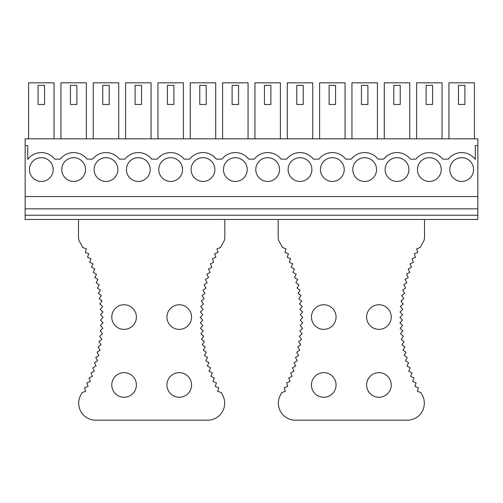 <?xml version="1.0" encoding="UTF-8"?>
<svg xmlns="http://www.w3.org/2000/svg" width="503" height="503" viewBox="0 0 503 503"><rect width="100%" height="100%" fill="white"/><g stroke="black" fill="none" stroke-linecap="round" stroke-linejoin="round"><path stroke-width="0.75" d="M28.589 138.834L28.589 82.819L54.047 82.819L54.047 138.834M60.926 138.834L60.926 82.819L86.384 82.819L86.384 138.834M93.256 138.834L93.256 82.819L118.721 82.819L118.721 138.834M125.593 138.834L125.593 82.819L151.057 82.819L151.057 138.834M157.929 138.834L157.929 82.819L183.394 82.819L183.394 138.834M190.266 138.834L190.266 82.819L215.724 82.819L215.724 138.834M222.603 138.834L222.603 82.819L248.061 82.819L248.061 138.834M254.939 138.834L254.939 82.819L280.397 82.819L280.397 138.834M287.276 138.834L287.276 82.819L312.734 82.819L312.734 138.834M319.606 138.834L319.606 82.819L345.071 82.819L345.071 138.834M351.943 138.834L351.943 82.819L377.407 82.819L377.407 138.834M384.279 138.834L384.279 82.819L409.744 82.819L409.744 138.834M416.616 138.834L416.616 82.819L442.074 82.819L442.074 138.834M448.953 138.834L448.953 82.819L474.411 82.819L474.411 138.834M475.26 159.376L475.26 145.625L477.85 145.625L477.85 138.834L25.15 138.834L25.15 145.625L27.74 145.625L27.74 159.376A16.976 16.976 0 0 1 54.701 159.118L60.272 159.118A16.976 16.976 0 0 1 87.038 159.118L92.602 159.118A16.976 16.976 0 0 1 119.374 159.118L124.939 159.118A16.976 16.976 0 0 1 151.711 159.118L157.276 159.118A16.976 16.976 0 0 1 184.048 159.118L189.612 159.118A16.976 16.976 0 0 1 216.378 159.118L221.949 159.118A16.976 16.976 0 0 1 248.715 159.118L254.285 159.118A16.976 16.976 0 0 1 281.051 159.118L286.622 159.118A16.976 16.976 0 0 1 313.388 159.118L318.952 159.118A16.976 16.976 0 0 1 345.724 159.118L351.289 159.118A16.976 16.976 0 0 1 378.061 159.118L383.626 159.118A16.976 16.976 0 0 1 410.398 159.118L415.962 159.118A16.976 16.976 0 0 1 442.728 159.118L448.299 159.118A16.976 16.976 0 0 1 475.26 159.376M25.15 215.215L477.85 215.215L477.85 219.459L25.15 219.459L25.15 145.625M25.15 196.547L477.85 196.547L477.85 145.625M473.562 169.555A11.883 11.883 0 0 1 461.685 181.438A11.883 11.883 0 0 1 449.801 169.555A11.883 11.883 0 0 1 461.685 157.678A11.883 11.883 0 0 1 473.562 169.555M441.225 169.555A11.883 11.883 0 0 1 429.348 181.438A11.883 11.883 0 0 1 417.465 169.555A11.883 11.883 0 0 1 429.348 157.678A11.883 11.883 0 0 1 441.225 169.555M408.895 169.555A11.883 11.883 0 0 1 397.012 181.438A11.883 11.883 0 0 1 385.128 169.555A11.883 11.883 0 0 1 397.012 157.678A11.883 11.883 0 0 1 408.895 169.555M376.558 169.555A11.883 11.883 0 0 1 364.675 181.438A11.883 11.883 0 0 1 352.792 169.555A11.883 11.883 0 0 1 364.675 157.678A11.883 11.883 0 0 1 376.558 169.555M344.222 169.555A11.883 11.883 0 0 1 332.338 181.438A11.883 11.883 0 0 1 320.455 169.555A11.883 11.883 0 0 1 332.338 157.678A11.883 11.883 0 0 1 344.222 169.555M311.885 169.555A11.883 11.883 0 0 1 300.002 181.438A11.883 11.883 0 0 1 288.125 169.555A11.883 11.883 0 0 1 300.002 157.678A11.883 11.883 0 0 1 311.885 169.555M279.549 169.555A11.883 11.883 0 0 1 267.665 181.438A11.883 11.883 0 0 1 255.788 169.555A11.883 11.883 0 0 1 267.665 157.678A11.883 11.883 0 0 1 279.549 169.555M247.212 169.555A11.883 11.883 0 0 1 235.335 181.438A11.883 11.883 0 0 1 223.451 169.555A11.883 11.883 0 0 1 235.335 157.678A11.883 11.883 0 0 1 247.212 169.555M214.875 169.555A11.883 11.883 0 0 1 202.998 181.438A11.883 11.883 0 0 1 191.115 169.555A11.883 11.883 0 0 1 202.998 157.678A11.883 11.883 0 0 1 214.875 169.555M182.545 169.555A11.883 11.883 0 0 1 170.662 181.438A11.883 11.883 0 0 1 158.778 169.555A11.883 11.883 0 0 1 170.662 157.678A11.883 11.883 0 0 1 182.545 169.555M150.208 169.555A11.883 11.883 0 0 1 138.325 181.438A11.883 11.883 0 0 1 126.442 169.555A11.883 11.883 0 0 1 138.325 157.678A11.883 11.883 0 0 1 150.208 169.555M117.872 169.555A11.883 11.883 0 0 1 105.988 181.438A11.883 11.883 0 0 1 94.105 169.555A11.883 11.883 0 0 1 105.988 157.678A11.883 11.883 0 0 1 117.872 169.555M85.535 169.555A11.883 11.883 0 0 1 73.652 181.438A11.883 11.883 0 0 1 61.775 169.555A11.883 11.883 0 0 1 73.652 157.678A11.883 11.883 0 0 1 85.535 169.555M53.199 169.555A11.883 11.883 0 0 1 41.315 181.438A11.883 11.883 0 0 1 29.438 169.555A11.883 11.883 0 0 1 41.315 157.678A11.883 11.883 0 0 1 53.199 169.555M477.85 215.215L477.85 196.547M25.15 208.852L477.85 208.852M44.541 85.365L44.541 104.461L38.09 104.461L38.09 85.365L44.541 85.365M76.877 85.365L76.877 104.461L70.426 104.461L70.426 85.365L76.877 85.365M109.214 85.365L109.214 104.461L102.763 104.461L102.763 85.365L109.214 85.365M141.55 85.365L141.55 104.461L135.1 104.461L135.1 85.365L141.55 85.365M173.887 85.365L173.887 104.461L167.436 104.461L167.436 85.365L173.887 85.365M206.224 85.365L206.224 104.461L199.773 104.461L199.773 85.365L206.224 85.365M238.56 85.365L238.56 104.461L232.109 104.461L232.109 85.365L238.56 85.365M270.891 85.365L270.891 104.461L264.44 104.461L264.44 85.365L270.891 85.365M303.227 85.365L303.227 104.461L296.776 104.461L296.776 85.365L303.227 85.365M335.564 85.365L335.564 104.461L329.113 104.461L329.113 85.365L335.564 85.365M367.9 85.365L367.9 104.461L361.45 104.461L361.45 85.365L367.9 85.365M400.237 85.365L400.237 104.461L393.786 104.461L393.786 85.365L400.237 85.365M432.574 85.365L432.574 104.461L426.123 104.461L426.123 85.365L432.574 85.365M464.91 85.365L464.91 104.461L458.459 104.461L458.459 85.365L464.91 85.365M78.506 219.459L78.506 237.498A8.526 8.526 0 0 0 79.663 241.786A154.427 154.427 0 0 1 82.85 247.551L86.353 248.796L85.271 252.361L88.729 253.738L87.522 257.259L90.936 258.749L89.609 262.233L92.967 263.842L91.515 267.269L94.816 268.998L93.244 272.375L96.482 274.217L94.797 277.537L97.966 279.492L96.167 282.749L99.267 284.817L97.349 288.012L100.38 290.181L98.355 293.306L101.304 295.582L99.173 298.631L102.04 301.008L99.801 303.988L102.587 306.459L100.248 309.358L102.939 311.929L100.499 314.74L103.102 317.406L100.569 320.134L103.077 322.882L100.449 325.523L102.864 328.358L100.141 330.905L102.455 333.822L99.644 336.268M89.044 377.929L90.339 381.419L86.912 382.877L88.088 386.411L84.611 387.75L85.661 391.321L82.146 392.541A154.427 154.427 0 0 1 80.845 394.905A16.976 16.976 0 0 0 95.652 420.181L207.682 420.181A16.976 16.976 0 0 0 222.483 394.893A154.427 154.427 0 0 1 221.188 392.547L217.667 391.328L218.717 387.756L215.24 386.411L216.416 382.877L212.989 381.419L214.284 377.929L210.914 376.351L212.329 372.905L209.015 371.208L210.55 367.819L207.293 366.008L208.946 362.669M218.057 252.368L216.975 248.796L220.484 247.545A154.427 154.427 0 0 1 223.678 241.773A8.488 8.488 0 0 0 224.822 237.51L224.822 219.459M208.952 362.669L205.758 360.745L207.525 357.47L204.407 355.439L206.287 352.226L203.243 350.082L205.237 346.938L202.263 344.693L204.363 341.619L201.477 339.274L203.684 336.274L200.873 333.822L203.187 330.905L200.464 328.358L202.879 325.523L200.251 322.888L202.759 320.134L200.225 317.406L202.828 314.746L200.389 311.929L203.08 309.358M203.086 309.364L200.741 306.465L203.526 303.988L201.288 301.008L204.155 298.637L202.024 295.582L204.972 293.306L202.948 290.181L205.979 288.012L204.061 284.817L207.161 282.755L205.362 279.492L208.531 277.537L206.846 274.217L210.084 272.375L208.512 268.998L211.813 267.269L210.361 263.842L213.718 262.233L212.392 258.749L215.8 257.259M215.806 257.259L214.592 253.738L218.057 252.361M99.651 336.274L101.851 339.267L98.965 341.619L101.065 344.687L98.091 346.938L100.084 350.082L97.041 352.219L98.921 355.432L95.803 357.47L97.569 360.745L94.382 362.669L96.035 366.002L92.778 367.812L94.319 371.208L90.999 372.899L92.414 376.345L89.044 377.923M136.388 317.06A12.305 12.305 0 0 0 124.084 304.755A12.305 12.305 0 0 0 111.773 317.06A12.305 12.305 0 0 0 124.084 329.371A12.305 12.305 0 0 0 136.388 317.06M166.939 317.06A12.305 12.305 0 0 0 179.244 329.371A12.305 12.305 0 0 0 191.555 317.06A12.305 12.305 0 0 0 179.244 304.755A12.305 12.305 0 0 0 166.939 317.06M111.773 384.958A12.305 12.305 0 0 0 124.084 397.263A12.305 12.305 0 0 0 136.388 384.958A12.305 12.305 0 0 0 124.084 372.654A12.305 12.305 0 0 0 111.773 384.958M166.939 384.958A12.305 12.305 0 0 0 179.244 397.263A12.305 12.305 0 0 0 191.555 384.958A12.305 12.305 0 0 0 179.244 372.654A12.305 12.305 0 0 0 166.939 384.958M424.501 219.459L424.501 237.498A8.526 8.526 0 0 1 423.344 241.786A154.427 154.427 0 0 0 420.156 247.551L416.654 248.796L417.735 252.361L414.277 253.738L415.484 257.259L412.07 258.749L413.403 262.233L410.046 263.842L411.492 267.269L408.197 268.998L409.763 272.375L406.525 274.217L408.216 277.537L405.041 279.492L406.845 282.749L403.746 284.817L405.657 288.012M413.963 377.929L412.667 381.419L416.094 382.877L414.918 386.411L418.395 387.75L417.345 391.321L420.86 392.541A154.427 154.427 0 0 0 422.162 394.905A16.976 16.976 0 0 1 407.355 420.181L295.33 420.181A16.976 16.976 0 0 1 280.529 394.893A154.427 154.427 0 0 0 281.818 392.547L285.339 391.328L284.289 387.756L287.766 386.411L286.591 382.877L290.017 381.419L288.722 377.929L292.098 376.351L290.677 372.905L293.997 371.208L292.457 367.819L295.714 366.008L294.06 362.669L297.248 360.745L295.481 357.47L298.6 355.439L296.72 352.226L299.769 350.082L297.776 346.938L300.744 344.693L298.644 341.619M284.95 252.368L286.037 248.796L282.523 247.545A154.427 154.427 0 0 0 279.335 241.773A8.488 8.488 0 0 1 278.184 237.51L278.184 219.459M405.965 352.226L404.085 355.432L407.21 357.47L405.437 360.745L408.625 362.669L406.971 366.002L410.228 367.812L408.694 371.208L412.007 372.899L410.593 376.345L413.963 377.923M403.362 336.274L401.155 339.267L404.047 341.619L401.941 344.687L404.915 346.938L402.922 350.082L405.971 352.219M402.758 309.358L400.067 311.929L402.507 314.74L399.904 317.406L402.438 320.134L399.929 322.882L402.557 325.523L400.149 328.358L402.865 330.905L400.558 333.822L403.362 336.268M405.651 288.012L402.633 290.181L404.651 293.306L401.702 295.582L403.834 298.631L400.966 301.008L403.205 303.988L400.426 306.459L402.765 309.358M299.926 309.364L302.265 306.465L299.48 303.988L301.718 301.008L298.851 298.637L300.983 295.582L298.034 293.306L300.058 290.181L297.034 288.012L298.945 284.817L295.846 282.755L297.644 279.492L294.475 277.537L296.16 274.217L292.922 272.375L294.494 268.998L291.193 267.269L292.645 263.842L289.288 262.233L290.615 258.749L287.207 257.259L288.414 253.738L284.95 252.361M300.178 314.746L302.624 311.929L299.926 309.358M298.637 341.619L301.536 339.274L299.323 336.274L302.133 333.822L299.819 330.905L302.542 328.358L300.128 325.523L302.762 322.888L300.253 320.134L302.787 317.406L300.184 314.746M366.618 317.06A12.305 12.305 0 0 0 378.929 329.371A12.305 12.305 0 0 0 391.233 317.06A12.305 12.305 0 0 0 378.929 304.755A12.305 12.305 0 0 0 366.618 317.06M336.067 317.06A12.305 12.305 0 0 0 323.762 304.755A12.305 12.305 0 0 0 311.458 317.06A12.305 12.305 0 0 0 323.762 329.371A12.305 12.305 0 0 0 336.067 317.06M391.233 384.958A12.305 12.305 0 0 0 378.929 372.654A12.305 12.305 0 0 0 366.618 384.958A12.305 12.305 0 0 0 378.929 397.263A12.305 12.305 0 0 0 391.233 384.958M336.067 384.958A12.305 12.305 0 0 0 323.762 372.654A12.305 12.305 0 0 0 311.458 384.958A12.305 12.305 0 0 0 323.762 397.263A12.305 12.305 0 0 0 336.067 384.958"/></g></svg>
